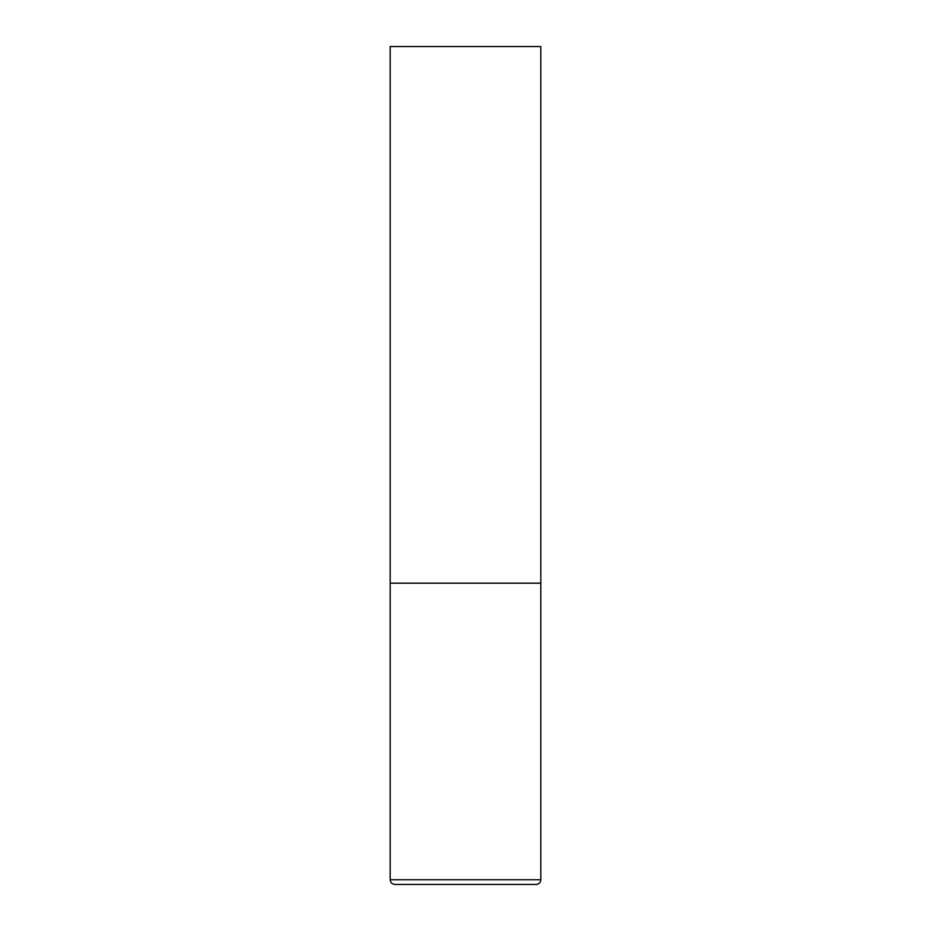 <?xml version="1.0" encoding="UTF-8"?>
<svg xmlns="http://www.w3.org/2000/svg" width="931" height="931" viewBox="0 0 931 931"><rect width="100%" height="100%" fill="white"/><g stroke="black" fill="none" stroke-linecap="round" stroke-linejoin="round"><path stroke-width="1.4" d="M540.818 879.748L540.818 583.178L390.182 583.178L540.818 583.178L540.818 46.55L390.182 46.55L390.182 879.748C390.461 882.6 392.032 884.171 394.895 884.45L536.105 884.45C538.968 884.171 540.539 882.6 540.818 879.748L390.182 879.748"/></g></svg>
